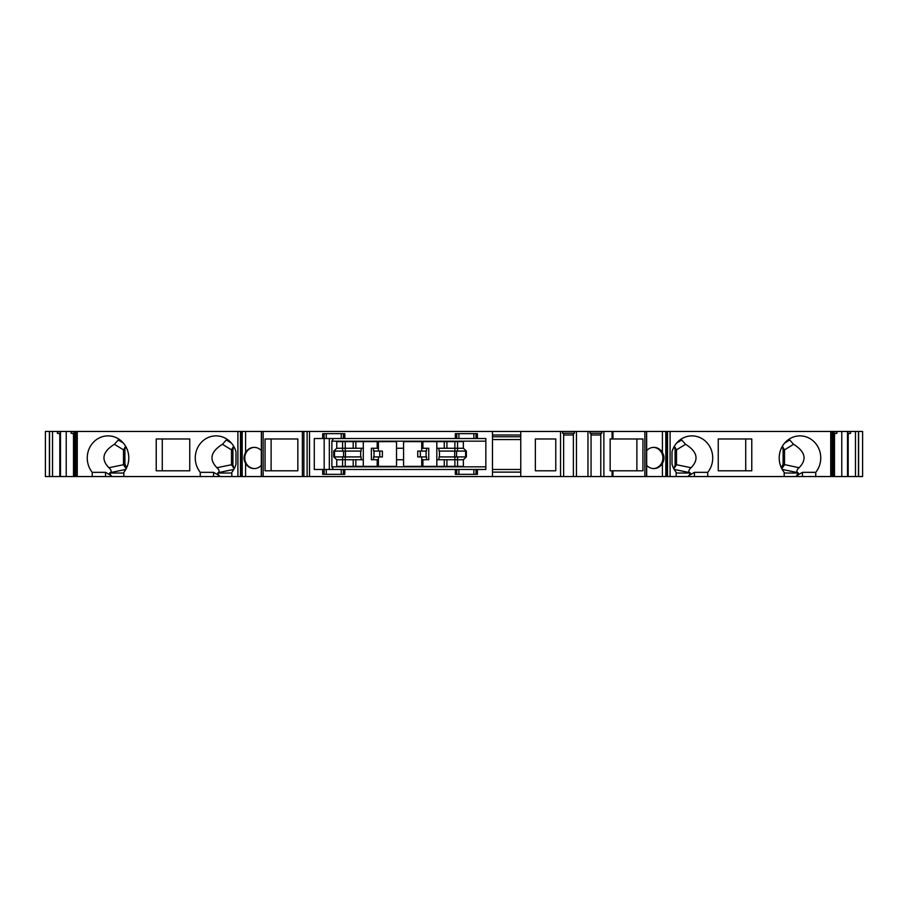 <?xml version="1.0" encoding="UTF-8"?>
<svg xmlns="http://www.w3.org/2000/svg" width="908" height="908" viewBox="0 0 908 908"><rect width="100%" height="100%" fill="white"/><g stroke="black" fill="none" stroke-linecap="round" stroke-linejoin="round"><path stroke-width="1.36" d="M342.588 466.383L342.588 459.743L363.291 459.743L363.291 466.383L363.314 441.617L363.291 448.257L355.857 448.257L355.857 441.617M342.588 451.083L333.747 451.083L336.755 448.257L342.588 448.257L342.588 451.083L361.134 451.083L361.134 448.257M360.669 451.083L360.669 456.917M361.134 459.743L361.134 456.917L333.747 456.917L336.755 459.743L336.755 466.383L396.524 466.383L396.524 441.617L336.755 441.617L336.755 448.257M378.398 466.383L378.398 459.743L371.372 459.743L371.372 448.257L378.398 448.257L378.398 441.617M373.551 459.743L373.551 456.917L378.398 456.917L378.398 459.743M374.017 451.083L374.017 456.917M378.398 456.917L382.381 456.917L382.381 451.083L373.551 451.083L373.551 448.257M421.721 466.383L421.721 459.743L428.746 459.743L428.746 448.257L421.721 448.257L421.721 441.617M421.721 459.743L421.721 456.917L417.748 456.917L417.748 451.083L426.567 451.083L426.567 448.257M426.102 451.083L426.102 456.917M426.567 459.743L426.567 456.917L421.721 456.917M436.805 466.383L436.805 441.617M436.839 466.383L436.839 459.743L457.541 459.743L457.541 456.917L466.383 456.917L466.383 451.083L463.364 448.257L463.364 441.617L403.595 441.617L403.595 448.257L396.524 448.257M438.984 459.743L438.984 456.917L457.541 456.917M439.449 451.083L439.449 456.917M444.273 441.617L444.273 448.257L457.541 448.257L457.541 451.083L438.984 451.083L438.984 448.257M444.273 448.257L436.839 448.257L436.839 441.617M254.456 447.372A10.612 9.965 -90 0 0 244.785 457.984A10.612 9.965 -90 0 0 254.456 468.585M233.628 446.214L231.506 449.857L232.913 450.016A4.426 4.154 90 0 1 234.06 446.974M232.913 450.016L232.913 464.612A4.426 4.154 -90 0 0 234.514 468.097M125.61 446.214L123.477 450.016L124.895 450.016L124.895 464.079L126.666 467.722M124.895 450.016A4.426 4.154 90 0 1 126.042 446.974M162.271 470.798L189.749 470.798L189.749 438.973L162.271 438.973L162.271 470.798M118.993 439.211L114.408 444.296C102.649 451.639 100.822 459.448 108.915 467.734C111.196 469.811 111.707 471.422 110.458 472.591L109.607 473.034L111.287 476.552L123.817 476.552L123.817 472.342A22.11 20.771 90 0 0 126.893 448.734A22.11 20.771 90 0 0 108.029 435.874A22.11 20.771 90 0 0 89.154 448.734A22.11 20.771 90 0 0 92.241 472.342L105.544 472.342L111.434 475.758M227.011 439.211L222.426 444.296C210.667 451.639 208.84 459.448 216.933 467.734C219.214 469.811 219.725 471.422 218.476 472.591L217.625 473.034L219.305 476.552L231.824 476.552L231.824 472.342A22.11 20.771 90 0 0 235.989 464.17L235.989 451.787A22.11 20.771 90 0 0 216.047 435.874A22.11 20.771 90 0 0 197.172 448.734A22.11 20.771 90 0 0 200.259 472.342L200.259 476.552L219.305 476.552M271.117 438.973L297.847 438.973L265.068 438.973L265.068 470.798L297.847 470.798L271.117 470.798L271.117 438.973M653.397 468.573A10.612 9.965 90 0 0 662.908 457.984A10.612 9.965 90 0 0 653.397 447.383M636.883 438.973L636.883 470.798M781.958 446.974A4.426 4.154 90 0 1 783.105 450.016L783.105 464.079L781.334 467.722M745.729 470.798L718.251 470.798L718.251 438.973L745.729 438.973L745.729 470.798M796.713 476.552L796.566 475.758L802.456 472.342L802.456 476.552L688.695 476.552L690.375 473.034L689.524 472.591C688.275 471.422 688.786 469.811 691.067 467.734C699.16 459.448 697.333 451.639 685.574 444.296L680.989 439.211M796.566 475.758L798.393 473.034L797.542 472.591C796.293 471.422 796.804 469.811 799.085 467.734C807.178 459.448 805.351 451.639 793.592 444.296L789.007 439.211M309.526 476.552L492.465 476.552L492.465 431.448L309.526 431.448L309.526 476.552L263.15 476.552L263.15 431.448L309.526 431.448M231.824 476.552L263.15 476.552M200.259 476.552L123.817 476.552M111.287 476.552L73.514 476.552L73.514 433.808L74.184 434.024M60.484 476.552L49.384 476.552L49.384 431.448L60.484 431.448L60.484 476.552L73.514 476.552M49.384 476.552L45.4 476.552L45.4 431.448L49.384 431.448M858.616 476.552L858.616 431.448L862.6 431.448L862.6 476.552L858.457 476.552L858.457 431.448L850.614 431.448L850.614 433.218L847.516 433.218M855.472 431.448L855.472 476.552L858.457 476.552M855.472 476.552L834.486 476.552L834.486 433.808L836.915 433.218L833.816 433.218M833.692 476.552L830.741 476.552L830.741 431.448L833.692 431.448L833.692 476.552L834.486 476.552M830.741 476.552L815.759 476.552L815.759 472.342A22.11 20.771 -90 0 0 818.846 448.734A22.11 20.771 -90 0 0 799.971 435.874A22.11 20.771 -90 0 0 781.107 448.734A22.11 20.771 -90 0 0 784.183 472.342L784.183 476.552M802.456 476.552L815.759 476.552M688.695 476.552L667.528 476.552L667.528 431.448L666.143 431.448L666.143 476.552L667.528 476.552M646.541 476.552L646.541 431.448L644.85 431.448L644.85 476.552L666.143 476.552M644.85 476.552L573.368 476.552L573.368 433.808L574.401 433.218L562.608 433.218L563.641 433.808L563.641 476.552L573.368 476.552M492.465 431.448L560.554 431.448L560.554 476.552L563.641 476.552M560.554 476.552L492.465 476.552M520.761 439.563L492.465 439.563M560.554 431.448L576.466 431.448L576.466 476.552M612.071 476.552L612.071 470.798L642.932 470.798L642.932 438.973L612.071 438.973L612.071 431.448L576.466 431.448M612.071 431.448L644.85 431.448M646.541 431.448L666.143 431.448M830.741 431.448L667.528 431.448M833.692 431.448L850.614 431.448M60.484 431.448L71.085 431.448L71.085 433.218L74.184 433.218M237.896 476.552L237.896 431.448L71.085 431.448M237.896 431.448L263.15 431.448M782.39 446.214L784.523 450.016L784.523 464.59L783.105 464.079M799.085 467.734L784.523 464.59M784.512 464.726L781.822 468.721M802.456 472.342L815.759 472.342M673.94 446.974A4.426 4.154 90 0 1 675.087 450.016L675.087 464.612A4.426 4.154 -90 0 1 673.486 468.097M673.815 468.732L676.494 464.726L675.087 464.612M674.372 446.214L676.494 449.857L676.505 464.612M676.176 476.552L676.176 472.342A22.11 20.771 -90 0 1 672.011 464.17L672.011 451.787A22.11 20.771 -90 0 1 691.953 435.874A22.11 20.771 -90 0 1 710.828 448.734A22.11 20.771 -90 0 1 707.741 472.342L694.438 472.342L694.438 476.552M688.548 475.758L694.438 472.342M707.741 476.552L707.741 472.342M718.251 470.798L751.779 470.798L751.779 438.973L718.251 438.973M612.071 438.973L610.153 438.973L610.153 470.798L612.071 470.798M520.761 431.448L520.761 476.552M535.357 438.973L535.357 470.798L555.775 470.798L555.775 438.973L535.357 438.973L555.775 438.973M587.964 431.448L587.964 476.552M603.877 431.448L603.877 476.552M562.608 431.448L562.608 433.218M574.401 431.448L574.401 433.218M563.641 434.989L573.368 434.989M520.761 469.47L492.465 469.47M492.465 472.126L520.761 472.126M344.802 469.47L344.802 474.339L322.692 474.339L322.692 469.47L314.293 469.47L314.293 438.53L322.692 438.53L322.692 433.661L344.802 433.661L344.802 438.53L455.328 438.53L455.328 433.661L477.426 433.661L477.426 438.53L485.837 438.53L485.837 469.47L477.426 469.47L477.426 474.339L455.328 474.339L455.328 469.47L343.372 469.47L343.372 474.339M455.328 469.47L476.008 469.47L476.008 474.339M477.426 469.47L476.008 469.47M326.267 474.339L326.267 469.47L322.692 469.47M326.267 469.47L343.372 469.47M344.802 438.53L324.122 438.53L324.122 433.661M322.692 438.53L324.122 438.53M473.863 433.661L473.863 438.53L477.426 438.53M473.863 438.53L456.758 438.53L456.758 433.661M455.328 438.53L456.758 438.53M333.406 469.47L331.874 466.826L331.874 441.174L333.406 438.53M396.524 459.743L403.595 459.743L403.595 466.383L463.364 466.383L463.364 459.743L466.383 456.917M333.747 451.083L333.747 456.917M329.32 469.47L329.32 438.53M378.398 451.083L378.398 448.257M457.541 451.083L466.383 451.083M355.857 459.743L355.857 466.383M421.721 451.083L421.721 448.257M403.595 459.743L403.595 448.257M342.588 441.617L342.588 448.257L355.857 448.257M377.195 441.617L377.195 448.257M377.195 459.743L377.195 466.383M422.924 459.743L422.924 466.383M422.924 441.617L422.924 448.257M126.178 468.721L123.488 464.726L123.477 450.016M92.241 476.552L92.241 472.342M189.749 438.973L156.221 438.973L156.221 470.798L189.749 470.798M297.847 438.973L297.847 470.798M261.311 465.361A10.612 9.965 90 0 1 254.149 468.585A10.612 9.965 90 0 1 245.591 463.421C243.537 459.789 243.537 456.168 245.591 452.536A10.612 9.965 90 0 1 254.149 447.372A10.612 9.965 90 0 1 261.311 450.595M234.185 468.732L231.506 464.726L231.495 450.016M200.259 472.342L213.562 472.342L219.452 475.758M74.184 431.448L74.184 476.552M66.227 431.448L66.227 476.552M49.543 476.552L49.543 431.448M52.528 431.448L52.528 476.552M73.514 433.808L71.085 433.218M60.484 433.218L57.386 433.218L60.484 434.024M57.386 431.448L57.386 433.218M59.815 476.552L59.815 433.808M492.465 436.759L520.761 436.759M492.465 434.989L520.761 434.989M646.689 465.361A10.612 9.965 90 0 0 653.851 468.585A10.612 9.965 90 0 0 662.409 463.421C664.463 459.789 664.463 456.168 662.409 452.536A10.612 9.965 90 0 0 653.851 447.372A10.612 9.965 90 0 0 646.689 450.595M444.273 459.743L444.273 466.383M463.364 448.257L457.541 448.257L457.541 441.617M457.541 466.383L457.541 459.743L463.364 459.743M833.816 431.448L833.816 476.552M841.773 431.448L841.773 476.552M847.516 431.448L847.516 476.552M836.915 431.448L836.915 433.218M833.816 434.024L834.486 433.808M848.185 476.552L848.185 433.808L847.516 434.024M848.185 433.808L850.614 433.218M336.755 459.743L342.588 459.743L342.588 456.917M535.357 470.798L555.775 470.798M591.051 476.552L591.051 433.808L590.018 433.218L590.018 431.448M601.811 431.448L601.811 433.218L590.018 433.218M600.778 476.552L600.778 433.808L601.811 433.218M600.778 434.989L591.051 434.989M123.397 443.115L118.573 440.153M231.415 443.115L226.591 440.153M681.409 440.153L676.585 443.115M789.427 440.153L784.603 443.115M783.105 450.016L784.523 450.016M798.393 473.034L784.183 473.034M797.542 472.591L782.208 469.425M784.512 449.857L793.592 444.296M675.087 450.016L676.505 450.016M690.375 473.034L676.176 473.034M689.524 472.591L674.19 469.425M691.067 467.734L676.494 464.726M676.494 449.857L685.574 444.296M612.979 476.552L612.979 470.798M612.979 438.973L612.979 431.448M670.104 431.448L670.104 476.552M456.758 469.47L456.758 474.339M343.372 438.53L343.372 433.661M476.008 438.53L476.008 433.661M485.837 466.826L331.874 466.826M331.874 441.174L485.837 441.174M324.179 469.47L324.179 438.53M379.76 456.917L379.76 451.083M420.359 456.917L420.359 451.083M454.67 451.083L454.67 456.917M456.542 451.083L456.542 456.917M465.6 456.917L465.6 451.083M345.244 451.083L345.244 441.617M345.244 466.383L345.244 456.917M454.885 441.617L454.885 451.083M454.885 456.917L454.885 466.383M125.792 469.425L110.458 472.591M109.607 473.034L123.817 473.034M114.408 444.296L123.488 449.857M123.488 464.726L108.915 467.734M124.895 464.079L123.477 464.59M77.259 431.448L77.259 476.552M302.387 476.552L302.387 431.448M261.356 476.552L261.356 431.448L261.311 476.552M261.459 476.552L261.459 431.448M245.591 452.536L245.591 431.448M245.591 476.552L245.591 463.421M242.198 476.552L242.198 431.448M345.46 456.917L345.46 451.083M343.576 456.917L343.576 451.083M334.519 451.083L334.519 456.917M240.87 476.552L240.87 431.448M240.472 476.552L240.472 431.448M233.81 469.425L218.476 472.591M217.625 473.034L231.824 473.034M231.506 464.726L216.933 467.734M222.426 444.296L231.506 449.857M213.562 472.342L213.562 476.552M232.913 464.612L231.495 464.612M75.863 431.448L75.863 476.552M74.672 431.448L74.672 476.552M662.409 452.536L662.409 431.448M662.409 476.552L662.409 463.421M665.802 476.552L665.802 431.448M667.13 476.552L667.13 431.448M646.644 476.552L646.644 431.448L646.689 476.552M446.929 466.383L446.929 459.743M446.929 448.257L446.929 441.617M833.328 431.448L833.328 476.552M832.137 476.552L832.137 431.448M105.544 472.342L105.544 476.552M303.885 476.552L303.885 431.448M307.12 431.448L307.12 476.552M353.201 466.383L353.201 459.743M353.201 448.257L353.201 441.617M324.122 469.47L324.122 474.339M458.903 474.339L458.903 469.47M341.226 474.339L341.226 469.47M341.226 433.661L341.226 438.53M458.903 433.661L458.903 438.53M473.863 474.339L473.863 469.47M326.267 433.661L326.267 438.53M241.857 476.552L241.857 431.448M74.308 431.448L74.308 476.552"/></g></svg>
